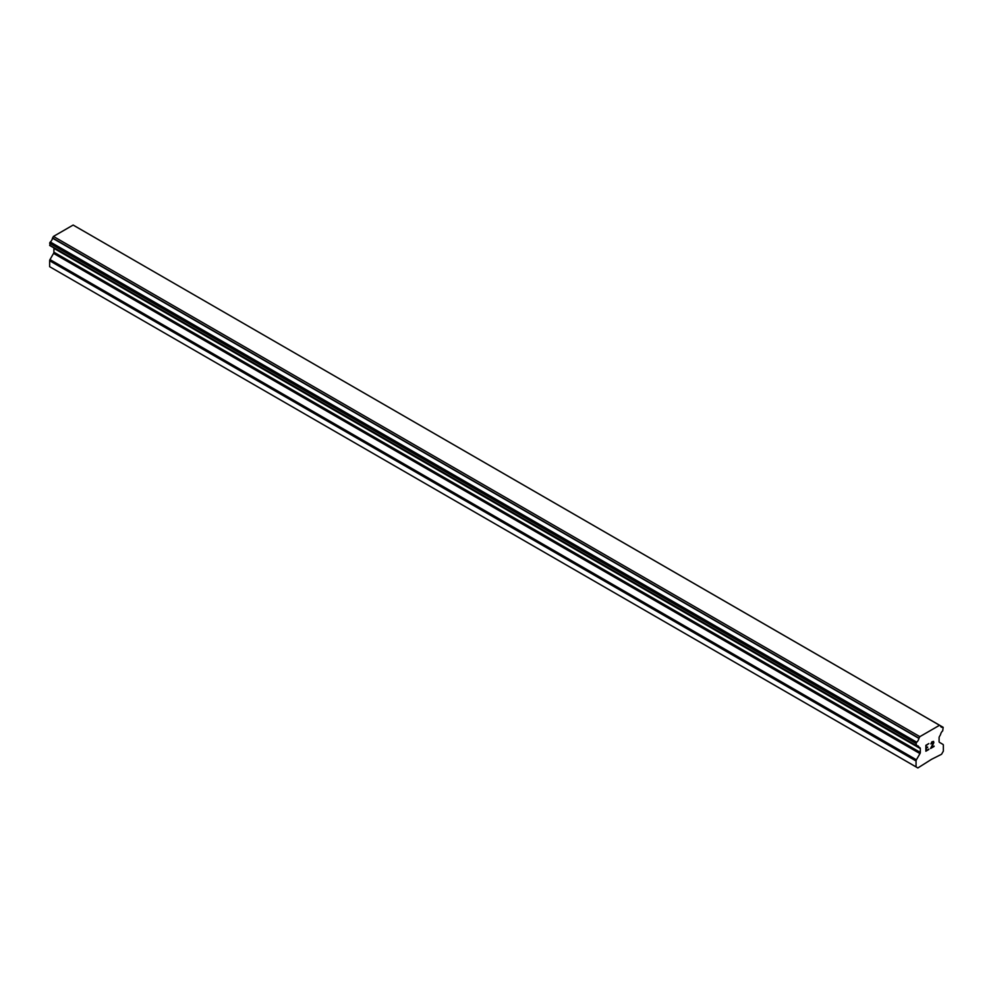 <?xml version="1.0" encoding="UTF-8"?>
<svg xmlns="http://www.w3.org/2000/svg" width="993" height="993" viewBox="0 0 993 993"><rect width="100%" height="100%" fill="white"/><g stroke="black" fill="none" stroke-linecap="round" stroke-linejoin="round"><path stroke-width="1.49" d="M926.208 745.495L926.208 747.853L926.196 745.495L928.827 743.583L926.208 745.495M926.208 747.853L927.636 747.034M927.648 747.431L926.208 748.25L927.636 747.419M926.208 748.25L926.208 750.621L926.196 748.25M926.208 750.621L928.827 749.107M925.873 751.192L928.827 749.492L925.873 751.205L925.873 745.296L928.84 743.583M930.888 743.894L931.881 741.821L933.606 741.399M933.867 742.416L933.619 743.124L933.854 742.416M933.619 743.124L932.886 744.651L933.606 743.124M932.886 744.651L931.297 747.679L932.886 744.651M931.297 747.679L934.09 746.066M930.59 748.474L934.09 746.451L930.578 748.486L933.507 742.578L932.837 741.672L931.235 743.695L931.446 742.727L933.283 741.659M918.86 747.133L916.7 745.88A4.034 2.321 -60 0 1 918.091 745.966A4.034 2.321 -60 0 1 918.86 747.133L919.965 747.803A1.676 0.968 -60 0 1 920.312 748.573L920.312 752.421A1.676 0.968 -60 0 1 919.965 753.588L916.402 759.794A1.676 0.968 -60 0 0 916.055 760.961L916.055 766.894L917.855 767.949L931.583 759.297L941.55 754.27L943.35 751.13L943.35 745.197A1.676 0.968 -60 0 0 943.002 744.427L939.44 742.342A1.676 0.968 -60 0 1 939.093 741.572L939.093 737.725A1.676 0.968 -60 0 1 939.44 736.545L940.545 734.621A4.034 2.321 -60 0 1 942.705 730.86L943.176 727.323L76.449 226.963M916.7 745.88L916.055 743.459L916.713 742.205A4.034 2.321 -60 0 0 918.885 738.37L919.853 736.645L939.552 725.275L940.52 725.883A4.034 2.321 -60 0 0 941.302 727.124A4.034 2.321 -60 0 0 942.692 727.199L942.978 727.211M53.796 247.84A1.676 0.968 -60 0 1 53.907 248.349L53.907 252.21A1.676 0.968 -60 0 1 53.56 253.376L49.998 259.583A1.676 0.968 120 0 0 49.65 260.749L49.65 266.683L917.855 767.949M49.998 245.656L916.402 745.867L49.998 245.656M939.552 725.275L73.147 225.051L53.448 236.433L52.48 238.159A4.034 2.321 -60 0 1 50.308 241.994L49.824 245.556L916.229 745.768M942.692 727.199L940.532 725.957M919.853 736.645L53.448 236.433M918.959 738.171L52.567 237.96M918.885 738.37L52.48 238.159M916.713 742.205L50.308 241.994M916.415 742.541L50.022 242.329M918.897 747.183L916.663 745.892M916.055 766.894L49.65 266.683M916.229 742.876L49.824 242.664M916.055 743.459L49.65 243.248M916.055 745.383L49.65 245.172M920.312 748.573L53.907 248.349M920.312 752.421L53.907 252.21M919.965 753.588L53.56 253.376M916.402 759.794L49.998 259.583M916.055 760.961L49.65 260.749M918.984 747.257L916.626 745.904"/></g></svg>

